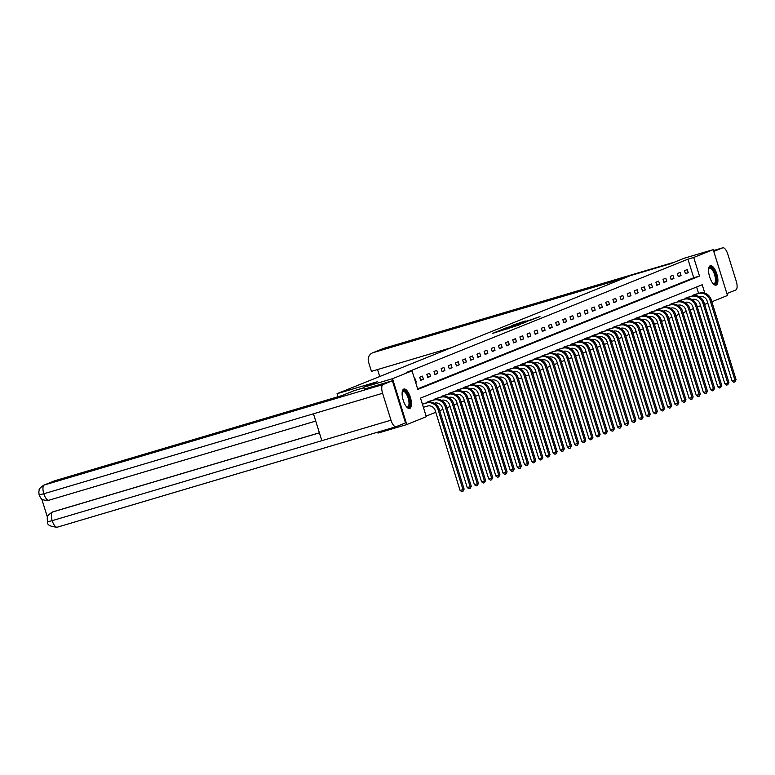 <?xml version="1.0" encoding="UTF-8"?>
<svg xmlns="http://www.w3.org/2000/svg" width="775" height="775" viewBox="0 0 775 775"><rect width="100%" height="100%" fill="white"/><g stroke="black" fill="none" stroke-linecap="round" stroke-linejoin="round"><path stroke-width="1.16" d="M497.55 331.332L492.338 333.473L519.124 324.957L497.55 331.332M716.245 285.084A10.133 3.846 -106.5 0 1 716.11 285.132A10.133 3.846 -106.5 0 1 709.6 276.685A10.133 3.846 -106.5 0 1 710.22 265.748A10.133 3.846 -106.5 0 1 710.346 265.709A10.133 3.846 -106.5 0 1 716.865 274.156A10.133 3.846 -106.5 0 1 716.245 285.084M409.781 408.415A10.133 3.846 -106.5 0 1 409.655 408.464A10.133 3.846 -106.5 0 1 403.145 400.016A10.133 3.846 -106.5 0 1 403.765 389.079A10.133 3.846 -106.5 0 1 403.891 389.04A10.133 3.846 -106.5 0 1 410.401 397.488A10.133 3.846 -106.5 0 1 409.781 408.415M525.227 320.957L511.858 325.5L532.987 319.261L539.962 316.568L530.139 320.046L514.678 324.551L525.227 320.957M39.651 494.712L43.807 493.772A7.992 3.032 73.5 0 1 44.252 485.014A7.798 7.208 -111.9 0 0 43.662 485.218L54.376 480.907A7.798 7.208 68.1 0 1 54.967 480.703L44.252 485.014L383.044 384.526L392.382 380.767L364.153 389.137L363.707 387.229L377.386 381.726L337.048 393.69L630.385 275.638L670.724 263.674L684.393 258.172L713.203 249.627L727.483 295.488L711.828 301.785M363.707 387.229L392.518 378.684L412.019 370.838L417.812 389.428L699.496 276.065L693.702 257.474L713.203 249.627M417.638 388.885L693.732 277.77L687.938 259.179L406.255 372.543L412.019 370.838M687.938 259.179L693.702 257.474M504.835 328.435L498.616 330.944L525.963 322.206L504.932 328.745M504.942 328.28L532.967 319.387L504.951 328.309M337.048 393.69L338.007 396.752M415.613 382.375L416.262 382.114L415.293 379.014L414.644 379.275M420.66 380.341L423.412 379.237L422.452 376.137L419.701 377.241L420.66 380.341M427.819 377.464L430.571 376.359L429.612 373.259L426.851 374.364L427.819 377.464M434.978 374.587L437.73 373.472L436.761 370.382L434.01 371.487L434.978 374.587M442.137 371.7L444.889 370.595L443.92 367.495L441.169 368.609L442.137 371.7M449.287 368.823L452.038 367.718L451.079 364.618L448.328 365.722L449.287 368.823M456.446 365.945L459.197 364.831L458.238 361.741L455.477 362.845L456.446 365.945M463.605 363.068L466.356 361.954L465.387 358.854L462.636 359.968L463.605 363.068M470.764 360.181L473.515 359.077L472.547 355.977L469.795 357.081L470.764 360.181M477.913 357.304L480.674 356.2L479.706 353.1L476.954 354.204L477.913 357.304M485.073 354.427L487.824 353.313L486.865 350.213L484.113 351.327L485.073 354.427M492.232 351.54L494.983 350.436L494.014 347.336L491.263 348.44L492.232 351.54M499.391 348.663L502.142 347.558L501.173 344.458L498.422 345.563L499.391 348.663M506.54 345.786L509.301 344.672L508.332 341.572L505.581 342.686L506.54 345.786M513.699 342.899L516.45 341.794L515.491 338.694L512.74 339.799L513.699 342.899M520.858 340.022L523.609 338.917L522.65 335.817L519.889 336.922L520.858 340.022M528.017 337.144L530.768 336.03L529.8 332.93L527.048 334.044L528.017 337.144M535.176 334.257L537.928 333.153L536.959 330.053L534.208 331.167L535.176 334.257M542.326 331.38L545.077 330.276L544.118 327.176L541.367 328.28L542.326 331.38M549.485 328.503L552.236 327.389L551.277 324.299L548.516 325.403L549.485 328.503M556.644 325.616L559.395 324.512L558.426 321.412L555.675 322.526L556.644 325.616M563.803 322.739L566.554 321.635L565.585 318.535L562.834 319.639L563.803 322.739M570.952 319.862L573.713 318.757L572.744 315.657L569.993 316.762L570.952 319.862M578.111 316.985L580.863 315.871L579.903 312.771L577.152 313.885L578.111 316.985M585.27 314.098L588.022 312.993L587.053 309.893L584.302 310.998L585.27 314.098M592.429 311.221L595.181 310.116L594.212 307.016L591.461 308.121L592.429 311.221M599.579 308.343L602.34 307.229L601.371 304.129L598.62 305.243L599.579 308.343M606.738 305.457L609.489 304.352L608.53 301.252L605.779 302.357L606.738 305.457M613.897 302.579L616.648 301.475L615.689 298.375L612.928 299.479L613.897 302.579M621.056 299.702L623.807 298.588L622.838 295.488L620.087 296.602L621.056 299.702M628.215 296.815L630.966 295.711L629.998 292.611L627.246 293.725L628.215 296.815M635.364 293.938L638.116 292.834L637.157 289.734L634.405 290.838L635.364 293.938M642.523 291.061L645.275 289.947L644.316 286.857L641.555 287.961L642.523 291.061M649.683 288.174L652.434 287.07L651.465 283.97L648.714 285.084L649.683 288.174M656.842 285.297L659.593 284.192L658.624 281.093L655.873 282.197L656.842 285.297M663.991 282.42L666.752 281.306L665.783 278.215L663.032 279.32L663.991 282.42M671.15 279.543L673.901 278.428L672.942 275.328L670.191 276.442L671.15 279.543M678.309 276.656L681.06 275.551L680.092 272.451L677.34 273.556L678.309 276.656M685.468 273.778L688.219 272.674L687.251 269.574L684.499 270.678L685.468 273.778M426.134 416.156L435.753 412.281M439.706 410.692L442.912 409.403M446.855 407.815L450.072 406.517M454.014 404.938L457.231 403.639M461.173 402.051L464.39 400.762M468.332 399.173L471.539 397.885M475.482 396.296L478.698 394.998M482.641 393.409L485.857 392.121M489.8 390.532L493.016 389.244M496.959 387.655L500.166 386.357M504.108 384.778L507.325 383.48M511.267 381.891L514.484 380.603M518.427 379.014L521.643 377.716M525.586 376.137L528.792 374.838M532.745 373.25L535.951 371.961M539.894 370.373L543.11 369.074M547.053 367.495L550.269 366.197M554.212 364.608L557.428 363.32M561.371 361.731L564.578 360.443M568.521 358.854L571.737 357.556M575.68 355.967L578.896 354.679M582.839 353.09L586.055 351.802M589.998 350.213L593.204 348.915M597.147 347.326L600.363 346.037M604.306 344.449L607.523 343.16M611.465 341.572L614.682 340.273M618.624 338.694L621.831 337.396M625.783 335.808L628.99 334.519M632.933 332.93L636.149 331.632M640.092 330.053L643.308 328.755M647.251 327.166L650.467 325.878M654.41 324.289L657.617 323.001M661.559 321.412L664.776 320.114M668.718 318.525L671.935 317.237M675.877 315.648L679.094 314.359M683.037 312.771L686.243 311.472M690.186 309.884L693.402 308.595M697.345 307.007L700.561 305.718M698.595 293.376L696.599 286.992M423.043 403.891L427.713 402.506A9.746 9.009 -111.9 0 1 439.251 409.239L464.128 489.122L462.966 491.321L461.813 491.66L460.098 490.439L462.985 489.587L438.098 409.694A9.746 9.009 -111.9 0 0 426.56 402.961L422.404 404.192M427.577 402.545L427.422 402.041L430.193 401.004M434.736 399.658L434.572 399.154L437.352 398.127M441.886 396.781L441.731 396.277L444.511 395.25M449.045 393.903L448.89 393.4L451.67 392.363M456.204 391.017L456.049 390.513L458.819 389.486M463.363 388.139L463.208 387.636L465.978 386.609M470.522 385.262L470.357 384.758L473.137 383.722M477.671 382.375L477.516 381.872L480.297 380.845M484.83 379.498L484.675 378.994L487.446 377.968M491.989 376.621L491.834 376.117L494.605 375.081M499.148 373.744L498.984 373.23L501.764 372.203M506.298 370.857L506.143 370.353L508.923 369.326M513.457 367.98L513.302 367.476L516.082 366.449M520.616 365.103L520.461 364.599L523.232 363.562M527.775 362.216L527.61 361.712L530.391 360.685M534.924 359.338L534.769 358.835L537.55 357.808M542.083 356.461L541.928 355.957L544.709 354.921M549.243 353.574L549.087 353.071L551.858 352.044M556.402 350.697L556.247 350.193L559.017 349.167M563.561 347.82L563.396 347.316L566.176 346.28M570.71 344.933L570.555 344.429L573.335 343.403M577.869 342.056L577.714 341.552L580.485 340.525M585.028 339.179L584.873 338.675L587.644 337.638M592.187 336.302L592.023 335.788L594.803 334.761M599.337 333.415L599.182 332.911L601.962 331.884M606.496 330.537L606.341 330.034L609.121 329.007M613.655 327.66L613.5 327.157L616.27 326.12M620.814 324.773L620.649 324.27L623.429 323.243M627.963 321.896L627.808 321.392L630.588 320.366M635.122 319.019L634.967 318.515L637.748 317.479M642.281 316.132L642.126 315.628L644.897 314.602M649.44 313.255L649.285 312.751L652.056 311.724M656.599 310.378L656.435 309.874L659.215 308.838M663.749 307.491L663.594 306.987L666.374 305.96M670.908 304.614L670.753 304.11L673.523 303.083M678.067 301.737L677.912 301.233L680.683 300.196M685.226 298.859L685.061 298.346L687.842 297.319M692.375 295.972L692.22 295.469L695.001 294.442M704.814 293.153L702.198 284.745L420.515 398.108L426.298 416.698L406.807 424.545L377.997 433.089L377.706 432.15M406.807 424.545L392.518 378.684M704.572 304.352L707.885 303.364M693.732 277.77L699.496 276.065M416.262 382.114L415.594 382.317M423.412 379.237L420.583 380.079M430.571 376.359L427.732 377.202M437.73 373.472L434.891 374.315M444.889 370.595L442.05 371.438M452.038 367.718L449.209 368.561M459.197 364.831L456.368 365.674M466.356 361.954L463.518 362.797M473.515 359.077L470.677 359.92M480.674 356.2L477.836 357.033M487.824 353.313L484.995 354.156M494.983 350.436L492.144 351.278M502.142 347.558L499.303 348.392M509.301 344.672L506.462 345.514M516.45 341.794L513.622 342.637M523.609 338.917L520.771 339.76M530.768 336.03L527.93 336.873M537.928 333.153L535.089 333.996M545.077 330.276L542.248 331.119M552.236 327.389L549.407 328.232M559.395 324.512L556.557 325.355M566.554 321.635L563.716 322.478M573.713 318.757L570.875 319.591M580.863 315.871L578.034 316.713M588.022 312.993L585.183 313.836M595.181 310.116L592.342 310.949M602.34 307.229L599.501 308.072M609.489 304.352L606.66 305.195M616.648 301.475L613.81 302.308M623.807 298.588L620.969 299.431M630.966 295.711L628.128 296.554M638.116 292.834L635.287 293.677M645.275 289.947L642.446 290.79M652.434 287.07L649.595 287.912M659.593 284.192L656.754 285.035M666.752 281.306L663.913 282.148M673.901 278.428L671.072 279.271M681.06 275.551L678.222 276.394M688.219 272.674L685.381 273.507M500.02 330.421L520.403 324.25L500.049 330.518M512.197 325.849L517.69 324.25L512.197 325.849M423.373 407.292L427.529 406.061A6.491 6.006 68.1 0 1 435.221 410.547L460.098 490.439M462.966 491.321L462.985 489.587L464.128 489.122M402.215 391.869A8.767 3.323 -106.5 0 1 402.273 391.743A8.767 3.323 -106.5 0 1 407.485 394.223A8.767 3.323 -106.5 0 1 409.655 405.645A8.767 3.323 -106.5 0 1 406.817 407.078A8.767 3.323 -106.5 0 1 406.71 407.001M406.604 406.885A8.118 3.081 73.5 0 0 407.582 406.982A8.118 3.081 73.5 0 0 408.793 405.325A8.118 3.081 73.5 0 0 407.476 396.199A8.118 3.081 73.5 0 0 402.961 391.414A8.118 3.081 73.5 0 0 402.196 392.014M409.064 408.522A10.065 3.817 73.5 0 0 410.217 406.623A10.065 3.817 73.5 0 0 408.764 395.773A10.065 3.817 73.5 0 0 403.368 389.312M708.679 268.537A8.767 3.323 -106.5 0 1 708.728 268.412A8.767 3.323 -106.5 0 1 713.949 270.892A8.767 3.323 -106.5 0 1 716.119 282.313A8.767 3.323 -106.5 0 1 713.281 283.747A8.767 3.323 -106.5 0 1 713.165 283.669M713.068 283.563A8.118 3.081 73.5 0 0 714.046 283.65A8.118 3.081 73.5 0 0 715.257 281.993A8.118 3.081 73.5 0 0 713.93 272.877A8.118 3.081 73.5 0 0 709.425 268.082A8.118 3.081 73.5 0 0 708.65 268.683M715.528 285.19A10.065 3.817 73.5 0 0 716.681 283.301A10.065 3.817 73.5 0 0 715.218 272.442A10.065 3.817 73.5 0 0 709.832 265.98M363.882 387.762L354.291 390.61L341.901 395.589L54.967 480.703M383.044 384.526A7.992 3.032 73.5 0 0 382.598 393.283L313.458 413.792L321.838 440.684L390.978 420.176L382.598 393.283M390.978 420.176A7.992 3.032 73.5 0 0 396.073 426.705A7.992 3.032 73.5 0 0 396.17 426.667L405.509 422.908L392.382 380.767M41.685 498.78L47.459 517.293M52.371 512.062A7.798 7.208 68.1 0 1 52.681 511.926A7.798 7.208 68.1 0 1 53.272 511.723L319.377 432.789M53.272 511.723L52.681 511.926M319.397 432.857L52.652 511.975A7.992 3.032 73.5 0 0 52.187 520.664L48.04 521.672M623.623 278.351L373.172 352.644A7.798 7.208 -111.9 0 0 372.581 352.848A7.798 7.208 -111.9 0 0 368.571 362.128L371.448 371.37L451.534 347.617M722.775 247.806A7.992 3.032 73.5 0 0 722.678 247.845L713.494 250.567L722.775 247.806A7.992 3.032 73.5 0 1 727.87 254.336L736.25 281.228A7.992 3.032 73.5 0 1 735.804 289.986L726.892 293.58M722.678 247.845L713.765 251.429M377.551 369.559L379.711 376.514M434.407 403.262L434.688 403.184A6.491 6.006 68.1 0 1 442.38 407.669L467.257 487.562L470.144 486.71L445.257 406.817A9.746 9.009 -111.9 0 0 433.719 400.084L428.585 401.605L428.788 402.254M471.287 486.245L470.125 488.434L470.144 486.71L471.287 486.245L446.4 406.352A9.746 9.009 -111.9 0 0 434.862 399.619L429.427 401.227M470.125 488.434L468.972 488.773L467.257 487.562M441.566 400.384L441.837 400.307A6.491 6.006 68.1 0 1 449.529 404.792L474.416 484.685L477.293 483.823L452.416 403.94A9.746 9.009 -111.9 0 0 440.878 397.207L435.744 398.728L435.947 399.377M478.446 483.368L477.274 485.557L477.293 483.823L478.446 483.368L453.559 403.475A9.746 9.009 -111.9 0 0 442.021 396.742L436.587 398.35M477.274 485.557L476.131 485.896L474.416 484.685M448.715 397.507L448.996 397.42A6.491 6.006 68.1 0 1 456.688 401.915L481.575 481.798L484.452 480.946L459.575 401.053A9.746 9.009 -111.9 0 0 448.028 394.32L442.893 395.851L443.097 396.5M485.605 480.481L484.433 482.68L484.452 480.946L485.605 480.481L460.718 400.597A9.746 9.009 -111.9 0 0 449.18 393.865L443.736 395.473M484.433 482.68L483.28 483.019L481.575 481.798M455.874 394.62L456.155 394.543A6.491 6.006 68.1 0 1 463.847 399.028L488.725 478.921L491.612 478.068L466.724 398.176A9.746 9.009 -111.9 0 0 455.187 391.443L450.052 392.964L450.256 393.623M492.755 477.603L491.592 479.793L491.612 478.068L492.755 477.603L467.877 397.711A9.746 9.009 -111.9 0 0 456.339 390.978L450.895 392.586M491.592 479.793L490.439 480.142L488.725 478.921M463.033 391.743L463.314 391.666A6.491 6.006 68.1 0 1 471.006 396.151L495.884 476.044L498.771 475.182L473.883 395.298A9.746 9.009 -111.9 0 0 462.346 388.566L457.211 390.087L457.415 390.736M499.914 474.726L498.751 476.916L498.771 475.182L499.914 474.726L475.027 394.833A9.746 9.009 -111.9 0 0 463.489 388.101L458.054 389.709M498.751 476.916L497.598 477.255L495.884 476.044M470.192 388.866L470.464 388.779A6.491 6.006 68.1 0 1 478.156 393.274L503.043 473.157L505.92 472.304L481.043 392.412A9.746 9.009 -111.9 0 0 469.505 385.679L464.37 387.209L464.574 387.858M507.073 471.849L505.91 474.038L505.92 472.304L507.073 471.849L482.186 391.956A9.746 9.009 -111.9 0 0 470.648 385.223L465.213 386.832M505.91 474.038L504.757 474.377L503.043 473.157M477.352 385.979L477.623 385.902A6.491 6.006 68.1 0 1 485.315 390.387L510.202 470.28L513.079 469.427L488.202 389.534A9.746 9.009 -111.9 0 0 476.664 382.802L471.52 384.323L471.723 384.981M514.232 468.962L513.06 471.152L513.079 469.427L514.232 468.962L489.345 389.069A9.746 9.009 -111.9 0 0 477.807 382.337L472.372 383.945M513.06 471.152L511.907 471.5L510.202 470.28M484.501 383.102L484.782 383.024A6.491 6.006 68.1 0 1 492.474 387.51L517.361 467.403L520.238 466.55L495.351 386.657A9.746 9.009 -111.9 0 0 483.813 379.924L478.679 381.445L478.882 382.094M521.381 466.085L520.219 468.274L520.238 466.55L521.381 466.085L496.504 386.192A9.746 9.009 -111.9 0 0 484.966 379.459L479.522 381.067M520.219 468.274L519.066 468.613L517.361 467.403M491.66 380.225L491.941 380.137A6.491 6.006 68.1 0 1 499.633 384.632L524.51 464.516L527.397 463.663L502.51 383.78A9.746 9.009 -111.9 0 0 490.972 377.037L485.838 378.568L486.041 379.217M528.54 463.208L527.378 465.397L527.397 463.663L528.54 463.208L503.663 383.315A9.746 9.009 -111.9 0 0 492.115 376.582L486.681 378.19M527.378 465.397L526.225 465.736L524.51 464.516M498.819 377.347L499.1 377.26A6.491 6.006 68.1 0 1 506.792 381.746L531.669 461.638L534.547 460.786L509.669 380.893A9.746 9.009 -111.9 0 0 498.131 374.16L492.997 375.681L493.2 376.34M535.699 460.321L534.537 462.51L534.547 460.786L535.699 460.321L510.812 380.438A9.746 9.009 -111.9 0 0 499.274 373.705L493.84 375.303M534.537 462.51L533.384 462.859L531.669 461.638M505.978 374.461L506.249 374.383A6.491 6.006 68.1 0 1 513.941 378.868L538.828 458.761L541.706 457.909L516.828 378.016A9.746 9.009 -111.9 0 0 505.29 371.283L500.156 372.804L500.359 373.453M542.858 457.444L541.686 459.633L541.706 457.909L542.858 457.444L517.971 377.551A9.746 9.009 -111.9 0 0 506.433 370.818L500.999 372.426M541.686 459.633L540.533 459.972L538.828 458.761M513.127 371.583L513.408 371.496A6.491 6.006 68.1 0 1 521.1 375.991L545.988 455.884L548.865 455.022L523.977 375.139A9.746 9.009 -111.9 0 0 512.44 368.406L507.305 369.927L507.509 370.576M550.008 454.567L548.845 456.756L548.865 455.022L550.008 454.567L525.13 374.674A9.746 9.009 -111.9 0 0 513.592 367.941L508.148 369.549M548.845 456.756L547.692 457.095L545.988 455.884M520.287 368.706L520.567 368.619A6.491 6.006 68.1 0 1 528.259 373.104L553.137 452.997L556.024 452.145L531.137 372.252A9.746 9.009 -111.9 0 0 519.599 365.519L514.464 367.04L514.668 367.699M557.167 451.68L556.004 453.879L556.024 452.145L557.167 451.68L532.289 371.797A9.746 9.009 -111.9 0 0 520.752 365.064L515.307 366.662M556.004 453.879L554.852 454.218L553.137 452.997M527.446 365.819L527.727 365.742A6.491 6.006 68.1 0 1 535.418 370.227L560.296 450.12L563.183 449.267L538.296 369.375A9.746 9.009 -111.9 0 0 526.758 362.642L521.623 364.163L521.827 364.812M564.326 448.802L563.163 450.992L563.183 449.267L564.326 448.802L539.439 368.91A9.746 9.009 -111.9 0 0 527.901 362.177L522.466 363.785M563.163 450.992L562.011 451.331L560.296 450.12M534.605 362.942L534.876 362.855A6.491 6.006 68.1 0 1 542.568 367.35L567.455 447.243L570.332 446.381L545.455 366.498A9.746 9.009 -111.9 0 0 533.917 359.765L528.783 361.286L528.986 361.935M571.485 445.925L570.313 448.115L570.332 446.381L571.485 445.925L546.598 366.032A9.746 9.009 -111.9 0 0 535.06 359.3L529.625 360.908M570.313 448.115L569.16 448.454L567.455 447.243M541.754 360.065L542.035 359.978A6.491 6.006 68.1 0 1 549.727 364.473L574.614 444.356L577.491 443.503L552.614 363.611A9.746 9.009 -111.9 0 0 541.066 356.878L535.932 358.408L536.135 359.058M578.634 443.038L577.472 445.238L577.491 443.503L578.634 443.038L553.757 363.155A9.746 9.009 -111.9 0 0 542.219 356.423L536.775 358.031M577.472 445.238L576.319 445.577L574.614 444.356M548.913 357.178L549.194 357.101A6.491 6.006 68.1 0 1 556.886 361.586L581.763 441.479L584.65 440.626L559.763 360.733A9.746 9.009 -111.9 0 0 548.225 354.001L543.091 355.522L543.294 356.18M585.793 440.161L584.631 442.351L584.65 440.626L585.793 440.161L560.916 360.268A9.746 9.009 -111.9 0 0 549.378 353.536L543.934 355.144M584.631 442.351L583.478 442.699L581.763 441.479M556.072 354.301L556.353 354.223A6.491 6.006 68.1 0 1 564.045 358.709L588.923 438.602L591.809 437.739L566.922 357.856A9.746 9.009 -111.9 0 0 555.384 351.123L550.25 352.644L550.453 353.293M592.952 437.284L591.79 439.473L591.809 437.739L592.952 437.284L568.065 357.391A9.746 9.009 -111.9 0 0 556.528 350.658L551.093 352.267M591.79 439.473L590.637 439.812L588.923 438.602M563.231 351.424L563.502 351.337A6.491 6.006 68.1 0 1 571.194 355.832L596.082 435.715L598.959 434.862L574.081 354.969A9.746 9.009 -111.9 0 0 562.543 348.237L557.409 349.767L557.613 350.416M600.112 434.397L598.949 436.596L598.959 434.862L600.112 434.397L575.224 354.514A9.746 9.009 -111.9 0 0 563.687 347.781L558.252 349.389M598.949 436.596L597.796 436.935L596.082 435.715M570.39 348.537L570.662 348.459A6.491 6.006 68.1 0 1 578.353 352.945L603.241 432.838L606.118 431.985L581.24 352.092A9.746 9.009 -111.9 0 0 569.702 345.359L564.558 346.88L564.762 347.539M607.271 431.52L606.098 433.709L606.118 431.985L607.271 431.52L582.383 351.627A9.746 9.009 -111.9 0 0 570.846 344.894L565.411 346.502M606.098 433.709L604.946 434.058L603.241 432.838M577.54 345.66L577.821 345.582A6.491 6.006 68.1 0 1 585.512 350.067L610.4 429.96L613.277 429.108L588.39 349.215A9.746 9.009 -111.9 0 0 576.852 342.482L571.717 344.003L571.921 344.652M614.42 428.643L613.257 430.832L613.277 429.108L614.42 428.643L589.542 348.75A9.746 9.009 -111.9 0 0 578.005 342.017L572.56 343.625M613.257 430.832L612.105 431.171L610.4 429.96M584.699 342.782L584.98 342.695A6.491 6.006 68.1 0 1 592.672 347.19L617.549 427.073L620.436 426.221L595.549 346.328A9.746 9.009 -111.9 0 0 584.011 339.595L578.877 341.126L579.08 341.775M621.579 425.766L620.417 427.955L620.436 426.221L621.579 425.766L596.702 345.873A9.746 9.009 -111.9 0 0 585.154 339.14L579.719 340.748M620.417 427.955L619.264 428.294L617.549 427.073M591.858 339.905L592.139 339.818A6.491 6.006 68.1 0 1 599.831 344.303L624.708 424.196L627.585 423.344L602.708 343.451A9.746 9.009 -111.9 0 0 591.17 336.718L586.036 338.239L586.239 338.898M628.738 422.879L627.576 425.068L627.585 423.344L628.738 422.879L603.851 342.996A9.746 9.009 -111.9 0 0 592.313 336.253L586.878 337.861M627.576 425.068L626.423 425.417L624.708 424.196M599.017 337.018L599.288 336.941A6.491 6.006 68.1 0 1 606.98 341.426L631.867 421.319L634.744 420.467L609.867 340.574A9.746 9.009 -111.9 0 0 598.329 333.841L593.195 335.362L593.398 336.011M635.897 420.002L634.725 422.191L634.744 420.467L635.897 420.002L611.01 340.109A9.746 9.009 -111.9 0 0 599.472 333.376L594.038 334.984M634.725 422.191L633.572 422.53L631.867 421.319M606.166 334.141L606.447 334.054A6.491 6.006 68.1 0 1 614.139 338.549L639.026 418.432L641.903 417.58L617.016 337.697A9.746 9.009 -111.9 0 0 605.478 330.964L600.344 332.485L600.548 333.134M643.047 417.124L641.884 419.314L641.903 417.58L643.047 417.124L618.169 337.232A9.746 9.009 -111.9 0 0 606.631 330.499L601.187 332.107M641.884 419.314L640.731 419.653L639.026 418.432M613.325 331.264L613.606 331.177A6.491 6.006 68.1 0 1 621.298 335.662L646.176 415.555L649.062 414.702L624.175 334.81A9.746 9.009 -111.9 0 0 612.637 328.077L607.503 329.598L607.707 330.257M650.206 414.238L649.043 416.427L649.062 414.702L650.206 414.238L625.328 334.354A9.746 9.009 -111.9 0 0 613.79 327.622L608.346 329.22M649.043 416.427L647.89 416.776L646.176 415.555M620.484 328.377L620.765 328.3A6.491 6.006 68.1 0 1 628.457 332.785L653.335 412.678L656.222 411.825L631.334 331.933A9.746 9.009 -111.9 0 0 619.797 325.2L614.662 326.721L614.866 327.37M657.365 411.36L656.202 413.55L656.222 411.825L657.365 411.36L632.477 331.468A9.746 9.009 -111.9 0 0 620.94 324.735L615.505 326.343M656.202 413.55L655.049 413.889L653.335 412.678M627.643 325.5L627.915 325.413A6.491 6.006 68.1 0 1 635.607 329.908L660.494 409.801L663.371 408.938L638.493 329.055A9.746 9.009 -111.9 0 0 626.956 322.323L621.821 323.843L622.025 324.493M664.524 408.483L663.352 410.673L663.371 408.938L664.524 408.483L639.637 328.59A9.746 9.009 -111.9 0 0 628.099 321.858L622.664 323.466M663.352 410.673L662.199 411.012L660.494 409.801M634.793 322.623L635.074 322.536A6.491 6.006 68.1 0 1 642.766 327.031L667.653 406.914L670.53 406.061L645.653 326.168A9.746 9.009 -111.9 0 0 634.105 319.436L628.971 320.957L629.174 321.615M671.673 405.596L670.511 407.795L670.53 406.061L671.673 405.596L646.796 325.713A9.746 9.009 -111.9 0 0 635.258 318.98L629.813 320.588M670.511 407.795L669.358 408.134L667.653 406.914M641.952 319.736L642.233 319.658A6.491 6.006 68.1 0 1 649.925 324.144L674.802 404.037L677.689 403.184L652.802 323.291A9.746 9.009 -111.9 0 0 641.264 316.558L636.13 318.079L636.333 318.728M678.832 402.719L677.67 404.908L677.689 403.184L678.832 402.719L653.955 322.826A9.746 9.009 -111.9 0 0 642.417 316.093L636.972 317.702M677.67 404.908L676.517 405.257L674.802 404.037M649.111 316.859L649.392 316.781A6.491 6.006 68.1 0 1 657.084 321.267L681.961 401.159L684.848 400.297L659.961 320.414A9.746 9.009 -111.9 0 0 648.423 313.681L643.289 315.202L643.492 315.851M685.991 399.842L684.829 402.031L684.848 400.297L685.991 399.842L661.104 319.949A9.746 9.009 -111.9 0 0 649.566 313.216L644.132 314.824M684.829 402.031L683.676 402.37L681.961 401.159M656.27 313.982L656.541 313.894A6.491 6.006 68.1 0 1 664.233 318.389L689.12 398.272L691.998 397.42L667.12 317.527A9.746 9.009 -111.9 0 0 655.582 310.794L650.448 312.325L650.651 312.974M693.15 396.955L691.988 399.154L691.998 397.42L693.15 396.955L668.263 317.072A9.746 9.009 -111.9 0 0 656.725 310.339L651.291 311.947M691.988 399.154L690.835 399.493L689.12 398.272M663.429 311.095L663.7 311.017A6.491 6.006 68.1 0 1 671.392 315.502L696.279 395.395L699.157 394.543L674.279 314.65A9.746 9.009 -111.9 0 0 662.741 307.917L657.597 309.438L657.801 310.097M700.309 394.078L699.137 396.267L699.157 394.543L700.309 394.078L675.422 314.185A9.746 9.009 -111.9 0 0 663.884 307.452L658.45 309.06M699.137 396.267L697.984 396.616L696.279 395.395M670.578 308.218L670.859 308.14A6.491 6.006 68.1 0 1 678.551 312.625L703.438 392.518L706.316 391.656L681.428 311.773A9.746 9.009 -111.9 0 0 669.891 305.04L664.756 306.561L664.96 307.21M707.459 391.201L706.296 393.39L706.316 391.656L707.459 391.201L682.581 311.308A9.746 9.009 -111.9 0 0 671.043 304.575L665.599 306.183M706.296 393.39L705.143 393.729L703.438 392.518M677.738 305.34L678.018 305.253A6.491 6.006 68.1 0 1 685.71 309.748L710.588 389.631L713.475 388.779L688.587 308.886A9.746 9.009 -111.9 0 0 677.05 302.153L671.915 303.684L672.119 304.333M714.618 388.323L713.455 390.513L713.475 388.779L714.618 388.323L689.74 308.431A9.746 9.009 -111.9 0 0 678.193 301.698L672.758 303.306M713.455 390.513L712.303 390.852L710.588 389.631M684.897 302.463L685.178 302.376A6.491 6.006 68.1 0 1 692.869 306.861L717.747 386.754L720.624 385.902L695.747 306.009A9.746 9.009 -111.9 0 0 684.209 299.276L679.074 300.797L679.278 301.456M721.777 385.437L720.614 387.626L720.624 385.902L721.777 385.437L696.89 305.553A9.746 9.009 -111.9 0 0 685.352 298.811L679.917 300.419M720.614 387.626L719.462 387.975L717.747 386.754M692.056 299.576L692.327 299.499A6.491 6.006 68.1 0 1 700.019 303.984L724.906 383.877L727.783 383.024L702.906 303.132A9.746 9.009 -111.9 0 0 691.368 296.399L686.233 297.92L686.437 298.569M728.936 382.559L727.764 384.749L727.783 383.024L728.936 382.559L704.049 302.667A9.746 9.009 -111.9 0 0 692.511 295.934L687.076 297.542M727.764 384.749L726.611 385.088L724.906 383.877M699.205 296.699L699.486 296.612A6.491 6.006 68.1 0 1 707.178 301.107L732.065 380.99L734.942 380.137L710.055 300.254A9.746 9.009 -111.9 0 0 698.517 293.512L693.383 295.043L693.586 295.692M736.085 379.682L734.923 381.872L734.942 380.137L736.085 379.682L711.208 299.789A9.746 9.009 -111.9 0 0 699.67 293.057L694.226 294.665M734.923 381.872L733.77 382.211L732.065 380.99M496.601 332.204L496.446 331.7M507.121 329.084L506.957 328.581M426.56 402.961L427.713 402.506M438.098 409.694L439.251 409.239M395.967 426.734L57.379 527.155A7.992 3.032 73.5 0 1 57.282 527.194L396.073 426.705M315.725 421.077L48.99 500.195A7.992 3.032 73.5 0 1 48.883 500.233L315.735 421.087M43.662 485.218C36.929 490.11 39.971 489.829 38.808 491.524L39.108 494.944C40.591 496.659 39.719 500.912 48.883 500.233A7.992 3.032 73.5 0 1 43.807 493.772L313.458 413.792M321.838 440.684L52.187 520.664A7.992 3.032 73.5 0 0 57.282 527.194C50.22 526.661 46.955 524.888 47.498 521.875L47.207 518.475C48.37 516.789 45.337 517.07 52.061 512.178M674.676 262.086L383.887 348.333L373.172 352.644M384.09 348.266A7.992 3.032 73.5 0 0 383.983 348.295A7.992 3.032 73.5 0 0 383.887 348.333A7.798 7.208 -111.9 0 0 383.296 348.537L674.725 262.057M433.719 400.084L434.862 399.619M445.257 406.817L446.4 406.352M440.878 397.207L442.021 396.742M452.416 403.94L453.559 403.475M448.028 394.32L449.18 393.865M459.575 401.053L460.718 400.597M455.187 391.443L456.339 390.978M466.724 398.176L467.877 397.711M462.346 388.566L463.489 388.101M473.883 395.298L475.027 394.833M469.505 385.679L470.648 385.223M481.043 392.412L482.186 391.956M476.664 382.802L477.807 382.337M488.202 389.534L489.345 389.069M483.813 379.924L484.966 379.459M495.351 386.657L496.504 386.192M490.972 377.037L492.115 376.582M502.51 383.78L503.663 383.315M498.131 374.16L499.274 373.705M509.669 380.893L510.812 380.438M505.29 371.283L506.433 370.818M516.828 378.016L517.971 377.551M512.44 368.406L513.592 367.941M523.977 375.139L525.13 374.674M519.599 365.519L520.752 365.064M531.137 372.252L532.289 371.797M526.758 362.642L527.901 362.177M538.296 369.375L539.439 368.91M533.917 359.765L535.06 359.3M545.455 366.498L546.598 366.032M541.066 356.878L542.219 356.423M552.614 363.611L553.757 363.155M548.225 354.001L549.378 353.536M559.763 360.733L560.916 360.268M555.384 351.123L556.528 350.658M566.922 357.856L568.065 357.391M562.543 348.237L563.687 347.781M574.081 354.969L575.224 354.514M569.702 345.359L570.846 344.894M581.24 352.092L582.383 351.627M576.852 342.482L578.005 342.017M588.39 349.215L589.542 348.75M584.011 339.595L585.154 339.14M595.549 346.328L596.702 345.873M591.17 336.718L592.313 336.253M602.708 343.451L603.851 342.996M598.329 333.841L599.472 333.376M609.867 340.574L611.01 340.109M605.478 330.964L606.631 330.499M617.016 337.697L618.169 337.232M612.637 328.077L613.79 327.622M624.175 334.81L625.328 334.354M619.797 325.2L620.94 324.735M631.334 331.933L632.477 331.468M626.956 322.323L628.099 321.858M638.493 329.055L639.637 328.59M634.105 319.436L635.258 318.98M645.653 326.168L646.796 325.713M641.264 316.558L642.417 316.093M652.802 323.291L653.955 322.826M648.423 313.681L649.566 313.216M659.961 320.414L661.104 319.949M655.582 310.794L656.725 310.339M667.12 317.527L668.263 317.072M662.741 307.917L663.884 307.452M674.279 314.65L675.422 314.185M669.891 305.04L671.043 304.575M681.428 311.773L682.581 311.308M677.05 302.153L678.193 301.698M688.587 308.886L689.74 308.431M684.209 299.276L685.352 298.811M695.747 306.009L696.89 305.553M691.368 296.399L692.511 295.934M702.906 303.132L704.049 302.667M698.517 293.512L699.67 293.057M710.055 300.254L711.208 299.789M372.581 352.848L383.296 348.537"/></g></svg>
